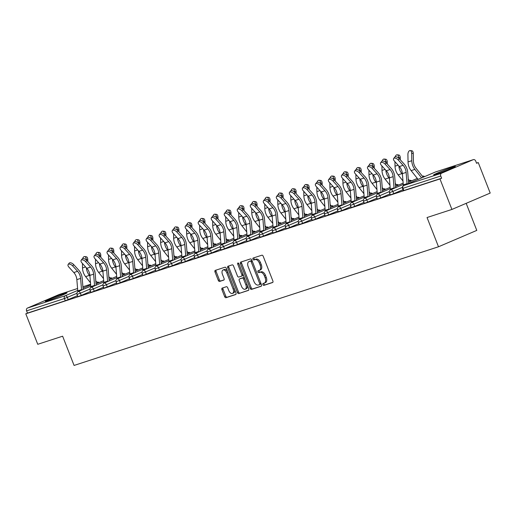 <?xml version="1.0" encoding="UTF-8"?>
<svg xmlns="http://www.w3.org/2000/svg" width="516" height="516" viewBox="0 0 516 516"><rect width="100%" height="100%" fill="white"/><g stroke="black" fill="none" stroke-linecap="round" stroke-linejoin="round"><path stroke-width="0.77" d="M262.921 284.6A1.026 0.6 -113.2 0 0 263.87 285.374L272.577 282.536A1.471 0.858 -113.2 0 0 272.616 282.523A1.471 0.858 -113.2 0 0 272.861 280.904L263.218 256.304A1.471 0.858 -113.2 0 0 261.864 255.207L253.162 258.039A1.026 0.6 -113.2 0 0 253.13 258.052A1.026 0.6 -113.2 0 0 252.963 259.18A1.026 0.6 -113.2 0 0 253.911 259.954L255.033 259.587A4.702 2.748 -113.2 0 1 259.374 263.102L260.174 265.153A4.702 2.748 -113.2 0 1 259.4 270.332A4.702 2.748 -113.2 0 1 259.264 270.384L258.142 270.752A1.026 0.6 -113.2 0 0 258.11 270.758A1.026 0.6 -113.2 0 0 257.942 271.893A1.026 0.6 -113.2 0 0 258.89 272.661L260.019 272.293A4.702 2.748 -113.2 0 1 264.353 275.815L265.153 277.866A4.702 2.748 -113.2 0 1 264.385 283.039A4.702 2.748 -113.2 0 1 264.25 283.091L263.121 283.458A1.026 0.6 -113.2 0 0 263.089 283.471A1.026 0.6 -113.2 0 0 262.921 284.6M264.018 283.168A1.026 0.6 -113.2 0 0 264.037 284.123A1.026 0.6 -113.2 0 0 264.985 284.897L272.848 282.336M254.059 257.748A1.026 0.6 -113.2 0 0 254.078 258.703A1.026 0.6 -113.2 0 0 255.027 259.477L256.155 259.109L255.033 259.587M259.038 270.455A1.026 0.6 -113.2 0 0 259.058 271.416A1.026 0.6 -113.2 0 0 260.006 272.184L261.135 271.816L260.019 272.293M47.485 300.815A11.675 0.497 -21.4 0 0 59.701 296.223A11.675 0.497 -21.4 0 0 67.054 292.83A11.675 0.497 -21.4 0 0 64.893 293.365A11.675 0.497 -21.4 0 0 52.671 297.964A11.675 0.497 -21.4 0 0 45.318 301.35A11.675 0.497 -21.4 0 0 47.485 300.815M435.775 174.376A11.675 0.497 -21.4 0 0 447.998 169.783A11.675 0.497 -21.4 0 0 455.351 166.397A11.675 0.497 -21.4 0 0 453.183 166.932A11.675 0.497 -21.4 0 0 440.967 171.525A11.675 0.497 -21.4 0 0 433.608 174.918A11.675 0.497 -21.4 0 0 435.775 174.376M222.222 288.07A1.471 0.858 -113.2 0 0 222.183 288.083A1.471 0.858 -113.2 0 0 221.938 289.702L224.647 296.603A1.471 0.858 -113.2 0 0 226.002 297.7L235.664 294.552A1.471 0.858 -113.2 0 0 235.709 294.539A1.471 0.858 -113.2 0 0 235.947 292.92L226.311 268.32A1.471 0.858 -113.2 0 0 224.957 267.224L215.288 270.371A1.471 0.858 -113.2 0 0 215.243 270.384A1.471 0.858 -113.2 0 0 215.004 272.003L218.268 280.343A1.471 0.858 -113.2 0 0 219.629 281.439L223.763 280.091A1.471 0.858 -113.2 0 0 223.809 280.078A1.471 0.858 -113.2 0 0 224.047 278.459L222.428 274.325A3.928 2.296 -113.2 0 1 223.073 269.997A3.928 2.296 -113.2 0 1 226.808 272.9L233.155 289.095A3.928 2.296 -113.2 0 1 232.51 293.417A3.928 2.296 -113.2 0 1 228.775 290.521L227.717 287.818A1.471 0.858 -113.2 0 0 226.363 286.722L222.222 288.07M473.211 159.689L435.401 172.002L403.815 185.508L441.625 173.195L473.211 159.689A2.245 1.819 72 0 1 473.333 159.644A2.245 1.819 72 0 1 475.707 161.063L476.578 163.288L478.248 162.572L490.2 193.061L451.919 209.438L427.042 217.533L438.503 246.771L74.078 365.438L62.623 336.2L37.752 344.295L25.8 313.805L439.967 178.942L441.644 178.226L440.767 176.001L402.957 188.314L403.828 190.539L441.644 178.226M451.919 209.438L439.967 178.942M250.125 288.309A1.471 0.858 -113.2 0 0 251.479 289.405L261.148 286.257A1.471 0.858 -113.2 0 0 261.186 286.245A1.471 0.858 -113.2 0 0 261.431 284.626L251.789 260.025A1.471 0.858 -113.2 0 0 250.434 258.929L240.766 262.076A1.471 0.858 -113.2 0 0 240.727 262.089A1.471 0.858 -113.2 0 0 240.482 263.708L250.125 288.309L251.24 287.831A1.471 0.858 -113.2 0 0 252.595 288.928L261.418 286.058M248.409 290.405L238.74 293.552A1.471 0.858 -113.2 0 1 237.386 292.456L227.743 267.856A1.471 0.858 -113.2 0 1 227.988 266.237A1.471 0.858 -113.2 0 1 228.027 266.224L232.168 264.876A1.471 0.858 -113.2 0 1 233.522 265.972L237.431 275.95A1.471 0.858 -113.2 0 0 238.785 277.053L241.527 276.157A1.471 0.858 -113.2 0 0 241.572 276.144A1.471 0.858 -113.2 0 0 241.81 274.525L237.741 264.14A1.026 0.6 -113.2 0 1 237.915 263.005A1.026 0.6 -113.2 0 1 238.889 263.766L248.693 288.773A1.471 0.858 -113.2 0 1 248.448 290.392A1.471 0.858 -113.2 0 1 248.409 290.405L248.493 290.373M438.503 246.771L476.784 230.4L466.18 203.336M441.625 173.195A2.245 1.819 72 0 0 440.767 176.001M25.8 313.805L27.477 313.089L26.6 310.864A2.245 1.819 -108 0 1 27.458 308.058L59.043 294.552A2.245 1.819 -108 0 1 59.166 294.501A2.245 1.819 -108 0 1 59.295 294.468M476.52 163.133L478.248 162.572M403.08 189.791L402.287 190.133L403.112 189.862M81.231 295.416L77.89 296.642L77.019 294.417L80.361 293.185L81.231 295.416L90.532 291.437M77.51 295.674L65.287 300.776L64.41 298.551L26.6 310.864M27.477 313.089L65.287 300.776M403.828 190.539L403.415 190.643L402.545 188.417L402.957 188.314A2.245 1.819 72 0 1 403.815 185.508A2.245 1.316 -113.2 0 0 403.751 185.534A2.245 1.316 -113.2 0 0 403.564 185.644M90.577 291.553L89.784 291.888L90.603 291.624M107.276 286.935L103.929 288.16L103.058 285.935L106.399 284.709L107.276 286.935L116.577 282.955M116.622 283.071L115.823 283.413L116.648 283.142M133.315 278.453L129.974 279.685L129.103 277.453L132.444 276.228L133.315 278.453L142.616 274.48M142.661 274.589L141.868 274.931L142.687 274.66M159.36 269.978L156.019 271.203L155.142 268.978L158.483 267.746L159.36 269.978L168.661 265.998M168.706 266.114L167.906 266.45L168.732 266.185M185.399 261.496L182.058 262.721L181.187 260.496L184.528 259.271L185.399 261.496L194.7 257.516M194.745 257.632L193.952 257.974L194.771 257.703M211.444 253.014L208.103 254.246L207.226 252.014L210.567 250.789L211.444 253.014L220.745 249.041M220.79 249.151L219.99 249.492L220.816 249.222M237.483 244.539L234.141 245.764L233.271 243.533L236.612 242.307L237.483 244.539L246.783 240.559M246.829 240.669L246.035 241.011L246.854 240.746M263.528 236.057L260.187 237.283L259.309 235.057L262.65 233.832L263.528 236.057L272.829 232.077M272.874 232.194L272.074 232.535L272.9 232.265M289.566 227.575L286.225 228.801L285.354 226.576L288.696 225.35L289.566 227.575L298.867 223.602M298.912 223.712L298.119 224.054L298.938 223.783M315.611 219.1L312.27 220.326L311.393 218.094L314.734 216.868L315.611 219.1L324.912 215.12M324.957 215.23L324.158 215.572L324.983 215.307M341.65 210.618L338.309 211.844L337.438 209.619L340.779 208.387L341.65 210.618L350.951 206.639M350.996 206.755L350.203 207.09L351.028 206.826M367.695 202.137L364.354 203.362L363.477 201.137L366.818 199.911L367.695 202.137L376.996 198.157M377.041 198.273L376.241 198.615L377.067 198.344M393.734 193.655L390.393 194.887L389.522 192.655L392.863 191.43L393.734 193.655L403.035 189.682M390.057 194.035L389.264 194.371L390.09 194.106M380.718 197.899L377.37 199.124L376.499 196.899L379.841 195.667L380.718 197.899L390.019 193.919M364.019 202.511L363.219 202.852L364.044 202.582M354.673 206.374L351.332 207.606L350.461 205.374L353.802 204.149L354.673 206.374L363.974 202.401M337.974 210.992L337.18 211.334L338.006 211.063M328.634 214.856L325.286 216.081L324.416 213.856L327.757 212.631L328.634 214.856L337.935 210.876M311.935 219.474L311.135 219.816L311.961 219.545M302.589 223.338L299.248 224.563L298.377 222.338L301.718 221.112L302.589 223.338L311.89 219.358M285.89 227.949L285.096 228.291L285.922 228.027M276.55 231.819L273.203 233.045L272.332 230.813L275.673 229.588L276.55 231.819L285.845 227.84M259.851 236.431L259.051 236.773L259.877 236.502M250.505 240.295L247.164 241.52L246.287 239.295L249.634 238.07L250.505 240.295L259.806 236.322M233.806 244.913L233.013 245.255L233.838 244.984M224.46 248.776L221.119 250.002L220.248 247.777L223.589 246.551L224.46 248.776L233.761 244.797M207.767 253.395L206.968 253.73L207.793 253.466M198.421 257.258L195.08 258.484L194.203 256.259L197.551 255.027L198.421 257.258L207.722 253.279M181.722 261.87L180.929 262.212L181.755 261.941M172.376 265.734L169.035 266.966L168.164 264.734L171.505 263.508L172.376 265.734L181.677 261.76M155.684 270.352L154.884 270.694L155.709 270.423M146.338 274.215L142.996 275.441L142.119 273.216L145.467 271.99L146.338 274.215L155.639 270.236M129.639 278.834L128.845 279.169L129.671 278.904M120.293 282.697L116.951 283.923L116.081 281.697L119.422 280.465L120.293 282.697L129.593 278.717M103.6 287.309L102.8 287.651L103.626 287.38M94.254 291.172L90.913 292.404L90.036 290.173L93.383 288.947L94.254 291.172L103.555 287.199M77.555 295.791L76.761 296.132L77.587 295.861M264.514 282.981L265.366 282.613A4.702 2.748 -113.2 0 0 265.501 282.562A4.702 2.748 -113.2 0 0 266.269 277.389L265.153 277.866M261.135 271.816A4.702 2.748 -113.2 0 1 265.469 275.338L266.269 277.389M259.529 270.268L260.38 269.907A4.702 2.748 -113.2 0 0 260.515 269.855A4.702 2.748 -113.2 0 0 261.29 264.676L260.174 265.153M256.155 259.109A4.702 2.748 -113.2 0 1 260.49 262.625L261.29 264.676M241.617 261.799A1.471 0.858 -113.2 0 0 241.598 263.231L251.24 287.831M259.496 284.639A1.026 0.6 -113.2 0 0 259.522 284.626A1.026 0.6 -113.2 0 0 259.696 283.497L251.234 261.902A1.026 0.6 -113.2 0 0 250.286 261.135L249.099 261.522A4.702 2.748 -113.2 0 0 248.964 261.573A4.702 2.748 -113.2 0 0 248.19 266.746L253.975 281.504A4.702 2.748 -113.2 0 0 258.31 285.025L259.496 284.639M259.554 284.613L260.612 284.161A1.026 0.6 -113.2 0 0 260.644 284.148A1.026 0.6 -113.2 0 0 260.864 283.187M252.272 261.264A1.026 0.6 -113.2 0 0 251.402 260.657L250.286 261.135M249.95 261.154A4.702 2.748 -113.2 0 1 250.079 261.096A4.702 2.748 -113.2 0 1 250.215 261.044L251.402 260.657M248.673 290.205L238.74 293.552M228.872 265.946A1.471 0.858 -113.2 0 0 228.859 267.378L238.502 291.979A1.471 0.858 -113.2 0 0 239.856 293.075M241.611 276.125L242.643 275.679A1.471 0.858 -113.2 0 0 242.688 275.667A1.471 0.858 -113.2 0 0 242.997 274.248M241.488 286.303A3.928 2.296 -113.2 0 0 245.223 289.205A3.928 2.296 -113.2 0 0 245.868 284.877L243.636 279.169A1.471 0.858 -113.2 0 0 242.281 278.072L239.534 278.963A1.471 0.858 -113.2 0 0 239.495 278.982A1.471 0.858 -113.2 0 0 239.25 280.601L241.488 286.303M245.223 289.205L246.338 288.728A3.928 2.296 -113.2 0 0 247.106 284.729M244.661 278.498A1.471 0.858 -113.2 0 0 243.397 277.595L242.281 278.072M240.566 278.524A1.471 0.858 -113.2 0 1 240.611 278.505A1.471 0.858 -113.2 0 1 240.65 278.485L243.397 277.595M232.51 293.417L233.625 292.94A3.928 2.296 -113.2 0 0 234.393 288.947M227.788 272.1A3.928 2.296 -113.2 0 0 224.189 269.52L223.073 269.997M216.133 270.094A1.471 0.858 -113.2 0 0 216.12 271.526L219.39 279.865A1.471 0.858 -113.2 0 0 220.745 280.962L224.034 279.891M223.073 287.793A1.471 0.858 -113.2 0 0 223.054 289.224L225.763 296.126A1.471 0.858 -113.2 0 0 227.117 297.222L235.935 294.352M421.624 177.891L414.896 169.403A11.971 9.701 -108 0 1 412.806 165.746A11.971 9.701 -108 0 1 411.794 160.708L411.671 153.297A3.367 1.845 -83 0 0 410.201 150.562L411.82 150.762A3.367 1.845 97 0 1 413.284 153.491L413.413 160.902A10.03 8.121 72 0 0 414.258 165.126A10.03 8.121 72 0 0 416.006 168.19L422.894 176.878A11.971 9.701 -108 0 1 423.165 177.233M418.095 179.4A10.03 8.121 72 0 0 418.025 179.316L411.136 170.622A11.971 9.701 -108 0 1 409.046 166.971A11.971 9.701 -108 0 1 408.04 161.927L407.911 154.516A3.367 1.845 -83 0 1 410.201 150.562M393.663 158.502L394.675 157.174A3.367 1.729 37.5 0 1 399.229 158.618L398.21 159.941A3.367 1.729 -142.5 0 0 393.663 158.502A3.367 1.729 -142.5 0 0 394.456 161.166L399.339 166.539A10.03 8.121 -108 0 1 401.571 170.17A10.03 8.121 -108 0 1 402.377 173.634L403.299 184.87A11.971 9.701 72 0 0 403.396 185.721M398.21 159.941L403.093 165.32A10.03 8.121 -108 0 1 405.324 168.945A10.03 8.121 -108 0 1 406.131 172.409L407.053 183.651A11.971 9.701 72 0 0 407.098 184.102M408.64 183.438L407.743 172.46A11.971 9.701 72 0 0 406.776 168.326A11.971 9.701 72 0 0 404.112 163.991L399.229 158.618M401.306 169.545A10.03 8.121 72 0 0 401.5 169.99M402.983 181L398.12 174.866A11.971 9.701 -108 0 1 396.03 171.209A11.971 9.701 -108 0 1 395.017 166.165L394.94 161.702M402.435 174.35L401.874 173.64A11.971 9.701 -108 0 1 399.784 169.99A11.971 9.701 -108 0 1 398.829 165.984M398.655 158.064L398.649 157.535A3.367 1.845 -83 0 0 397.185 154.806A3.367 1.845 -83 0 0 395.172 156.838M397.185 154.806L398.797 155A3.367 1.845 97 0 1 400.261 157.735L400.3 159.799M408.285 179.117L409.872 181.116A11.971 9.701 -108 0 1 410.143 181.471M388.284 173.789A10.03 8.121 72 0 0 388.477 174.227M389.961 185.244L385.097 179.104A11.971 9.701 -108 0 1 383.007 175.453A11.971 9.701 -108 0 1 382.001 170.409L381.924 165.946M389.412 178.588L388.851 177.885A11.971 9.701 -108 0 1 386.761 174.227A11.971 9.701 -108 0 1 385.813 170.222M385.639 162.308L385.626 161.772A3.367 1.845 -83 0 0 384.162 159.044A3.367 1.845 -83 0 0 382.15 161.082M384.162 159.044L385.775 159.244A3.367 1.845 97 0 1 387.245 161.972L387.277 164.036M395.262 183.354L396.849 185.354A11.971 9.701 -108 0 1 397.12 185.708M375.267 178.026A10.03 8.121 72 0 0 375.455 178.471M376.938 189.482L372.075 183.348A11.971 9.701 -108 0 1 369.985 179.691A11.971 9.701 -108 0 1 368.979 174.647L368.901 170.183M376.396 182.832L375.835 182.122A11.971 9.701 -108 0 1 373.739 178.465A11.971 9.701 -108 0 1 372.791 174.466M372.617 166.545L372.604 166.017A3.367 1.845 -83 0 0 371.139 163.282A3.367 1.845 -83 0 0 369.133 165.32M371.139 163.282L372.752 163.482A3.367 1.845 97 0 1 374.223 166.216L374.255 168.274M382.246 187.598L383.833 189.598A11.971 9.701 -108 0 1 384.104 189.953M362.245 182.264A10.03 8.121 72 0 0 362.438 182.709M363.922 193.719L359.052 187.585A11.971 9.701 -108 0 1 356.962 183.928A11.971 9.701 -108 0 1 355.956 178.891L355.879 174.421M363.374 187.069L362.812 186.36A11.971 9.701 -108 0 1 360.723 182.709A11.971 9.701 -108 0 1 359.768 178.704M359.594 170.783L359.588 170.254A3.367 1.845 -83 0 0 358.117 167.526A3.367 1.845 -83 0 0 356.111 169.558M358.117 167.526L359.736 167.726A3.367 1.845 97 0 1 361.2 170.454L361.239 172.518M369.224 191.836L370.81 193.835A11.971 9.701 -108 0 1 371.081 194.19M349.222 186.508A10.03 8.121 72 0 0 349.416 186.947M350.899 197.963L346.036 191.823A11.971 9.701 -108 0 1 343.946 188.172A11.971 9.701 -108 0 1 342.934 183.128L342.856 178.665M350.351 191.307L349.79 190.604A11.971 9.701 -108 0 1 347.7 186.947A11.971 9.701 -108 0 1 346.746 182.941M346.571 175.027L346.565 174.492A3.367 1.845 -83 0 0 345.101 171.764A3.367 1.845 -83 0 0 343.088 173.802M345.101 171.764L346.713 171.963A3.367 1.845 97 0 1 348.177 174.692L348.216 176.756M356.201 196.074L357.788 198.073A11.971 9.701 -108 0 1 358.059 198.428M380.64 162.74L381.659 161.418A3.367 1.729 37.5 0 1 386.207 162.856L385.188 164.178A3.367 1.729 -142.5 0 0 380.64 162.74A3.367 1.729 -142.5 0 0 381.434 165.404L386.316 170.783A10.03 8.121 -108 0 1 388.548 174.408A10.03 8.121 -108 0 1 389.354 177.872L390.277 189.114A11.971 9.701 72 0 0 390.373 189.965M385.188 164.178L390.07 169.558A10.03 8.121 -108 0 1 392.308 173.189A10.03 8.121 -108 0 1 393.115 176.653L394.037 187.889A11.971 9.701 72 0 0 394.082 188.34M395.624 187.682L394.721 176.704A11.971 9.701 72 0 0 393.76 172.563A11.971 9.701 72 0 0 391.089 168.235L386.207 162.856M367.618 166.984L368.637 165.655A3.367 1.729 37.5 0 1 373.184 167.094L372.165 168.422A3.367 1.729 -142.5 0 0 367.618 166.984A3.367 1.729 -142.5 0 0 368.411 169.641L373.294 175.021A10.03 8.121 -108 0 1 375.525 178.652A10.03 8.121 -108 0 1 376.332 182.116L377.26 193.352A11.971 9.701 72 0 0 377.351 194.203M372.165 168.422L377.054 173.795A10.03 8.121 -108 0 1 379.286 177.427A10.03 8.121 -108 0 1 380.092 180.89L381.014 192.133A11.971 9.701 72 0 0 381.06 192.578M382.601 191.92L381.698 180.942A11.971 9.701 72 0 0 380.737 176.807A11.971 9.701 72 0 0 378.067 172.473L373.184 167.094M354.595 171.222L355.614 169.893A3.367 1.729 37.5 0 1 360.162 171.338L359.149 172.66A3.367 1.729 -142.5 0 0 354.595 171.222A3.367 1.729 -142.5 0 0 355.389 173.886L360.271 179.258A10.03 8.121 -108 0 1 362.509 182.89A10.03 8.121 -108 0 1 363.316 186.353L364.238 197.596A11.971 9.701 72 0 0 364.335 198.441M359.149 172.66L364.032 178.039A10.03 8.121 -108 0 1 366.263 181.664A10.03 8.121 -108 0 1 367.07 185.128L367.992 196.37A11.971 9.701 72 0 0 368.037 196.822M369.579 196.164L368.676 185.18A11.971 9.701 72 0 0 367.715 181.045A11.971 9.701 72 0 0 365.051 176.711L360.162 171.338M341.579 175.459L342.592 174.137A3.367 1.729 37.5 0 1 347.145 175.575L346.126 176.898A3.367 1.729 -142.5 0 0 341.579 175.459A3.367 1.729 -142.5 0 0 342.372 178.123L347.255 183.502A10.03 8.121 -108 0 1 349.487 187.127A10.03 8.121 -108 0 1 350.293 190.591L351.215 201.833A11.971 9.701 72 0 0 351.312 202.685M346.126 176.898L351.009 182.277A10.03 8.121 -108 0 1 353.241 185.908A10.03 8.121 -108 0 1 354.047 189.372L354.969 200.608A11.971 9.701 72 0 0 355.014 201.059M356.556 200.401L355.653 189.424A11.971 9.701 72 0 0 354.692 185.283A11.971 9.701 72 0 0 352.028 180.955L347.145 175.575M328.557 179.703L329.576 178.375A3.367 1.729 37.5 0 1 334.123 179.813L333.104 181.142A3.367 1.729 -142.5 0 0 328.557 179.703A3.367 1.729 -142.5 0 0 329.35 182.361L334.233 187.74A10.03 8.121 -108 0 1 336.464 191.371A10.03 8.121 -108 0 1 337.27 194.835L338.193 206.071A11.971 9.701 72 0 0 338.29 206.922M333.104 181.142L337.986 186.515A10.03 8.121 -108 0 1 340.225 190.146A10.03 8.121 -108 0 1 341.031 193.61L341.953 204.852A11.971 9.701 72 0 0 341.992 205.297M343.54 204.639L342.637 193.661A11.971 9.701 72 0 0 341.669 189.527A11.971 9.701 72 0 0 339.006 185.192L334.123 179.813M336.2 190.746A10.03 8.121 72 0 0 336.393 191.191M337.877 202.201L333.013 196.067A11.971 9.701 -108 0 1 330.924 192.41A11.971 9.701 -108 0 1 329.918 187.366L329.84 182.903M337.329 195.551L336.767 194.842A11.971 9.701 -108 0 1 334.678 191.184A11.971 9.701 -108 0 1 333.729 187.185M333.555 179.265L333.542 178.736A3.367 1.845 -83 0 0 332.078 176.001A3.367 1.845 -83 0 0 330.066 178.039M332.078 176.001L333.691 176.201A3.367 1.845 97 0 1 335.161 178.936L335.194 180.993M343.179 200.318L344.765 202.317A11.971 9.701 -108 0 1 345.036 202.672M315.534 183.941L316.553 182.619A3.367 1.729 37.5 0 1 321.1 184.057L320.081 185.379A3.367 1.729 -142.5 0 0 315.534 183.941A3.367 1.729 -142.5 0 0 316.327 186.605L321.21 191.978A10.03 8.121 -108 0 1 323.442 195.609A10.03 8.121 -108 0 1 324.248 199.073L325.177 210.315A11.971 9.701 72 0 0 325.267 211.167M320.081 185.379L324.97 190.759A10.03 8.121 -108 0 1 327.202 194.384A10.03 8.121 -108 0 1 328.008 197.847L328.931 209.09A11.971 9.701 72 0 0 328.976 209.541M330.517 208.883L329.614 197.899A11.971 9.701 72 0 0 328.653 193.764A11.971 9.701 72 0 0 325.983 189.43L321.1 184.057M323.177 194.984A10.03 8.121 72 0 0 323.371 195.429M324.854 206.439L319.991 200.305A11.971 9.701 -108 0 1 317.901 196.648A11.971 9.701 -108 0 1 316.895 191.61L316.818 187.14M324.312 199.789L323.745 199.079A11.971 9.701 -108 0 1 321.655 195.429A11.971 9.701 -108 0 1 320.707 191.423M320.533 183.502L320.52 182.974A3.367 1.845 -83 0 0 319.056 180.245A3.367 1.845 -83 0 0 317.043 182.277M319.056 180.245L320.668 180.445A3.367 1.845 97 0 1 322.139 183.174L322.171 185.238M330.163 204.555L331.749 206.555A11.971 9.701 -108 0 1 332.02 206.91M302.511 188.179L303.531 186.857A3.367 1.729 37.5 0 1 308.078 188.295L307.065 189.624A3.367 1.729 -142.5 0 0 302.511 188.179A3.367 1.729 -142.5 0 0 303.305 190.843L308.187 196.222A10.03 8.121 -108 0 1 310.426 199.847A10.03 8.121 -108 0 1 311.232 203.31L312.154 214.553A11.971 9.701 72 0 0 312.251 215.404M307.065 189.624L311.948 194.996A10.03 8.121 -108 0 1 314.18 198.628A10.03 8.121 -108 0 1 314.986 202.091L315.908 213.327A11.971 9.701 72 0 0 315.953 213.779M317.495 213.121L316.592 202.143A11.971 9.701 72 0 0 315.631 198.002A11.971 9.701 72 0 0 312.967 193.674L308.078 188.295M310.161 199.228A10.03 8.121 72 0 0 310.355 199.673M311.832 210.683L306.968 204.542A11.971 9.701 -108 0 1 304.879 200.892A11.971 9.701 -108 0 1 303.872 195.848L303.795 191.384M311.29 204.033L310.729 203.323A11.971 9.701 -108 0 1 308.639 199.666A11.971 9.701 -108 0 1 307.684 195.661M307.51 187.747L307.504 187.211A3.367 1.845 -83 0 0 306.033 184.483A3.367 1.845 -83 0 0 304.027 186.521M306.033 184.483L307.652 184.683A3.367 1.845 97 0 1 309.116 187.411L309.149 189.475M317.14 208.793L318.727 210.792A11.971 9.701 -108 0 1 318.998 211.147M289.495 192.423L290.508 191.094A3.367 1.729 37.5 0 1 295.062 192.532L294.043 193.861A3.367 1.729 -142.5 0 0 289.495 192.423A3.367 1.729 -142.5 0 0 290.289 195.08L295.171 200.46A10.03 8.121 -108 0 1 297.403 204.091A10.03 8.121 -108 0 1 298.209 207.555L299.132 218.79A11.971 9.701 72 0 0 299.228 219.642M294.043 193.861L298.925 199.234A10.03 8.121 -108 0 1 301.157 202.865A10.03 8.121 -108 0 1 301.963 206.329L302.886 217.571A11.971 9.701 72 0 0 302.931 218.023M304.472 217.359L303.569 206.381A11.971 9.701 72 0 0 302.608 202.246A11.971 9.701 72 0 0 299.944 197.912L295.062 192.532M297.139 203.465A10.03 8.121 72 0 0 297.332 203.91M298.816 214.92L293.952 208.786A11.971 9.701 -108 0 1 291.863 205.129A11.971 9.701 -108 0 1 290.85 200.085L290.772 195.622M298.267 208.27L297.706 207.561A11.971 9.701 -108 0 1 295.616 203.904A11.971 9.701 -108 0 1 294.662 199.905M294.488 191.984L294.481 191.455A3.367 1.845 -83 0 0 293.017 188.721A3.367 1.845 -83 0 0 291.005 190.759M293.017 188.721L294.63 188.921A3.367 1.845 97 0 1 296.094 191.655L296.132 193.713M304.118 213.037L305.704 215.037A11.971 9.701 -108 0 1 305.975 215.391M276.473 196.66L277.492 195.338A3.367 1.729 37.5 0 1 282.039 196.777L281.02 198.099A3.367 1.729 -142.5 0 0 276.473 196.66A3.367 1.729 -142.5 0 0 277.266 199.324L282.149 204.697A10.03 8.121 -108 0 1 284.38 208.329A10.03 8.121 -108 0 1 285.187 211.792L286.109 223.035A11.971 9.701 72 0 0 286.206 223.886M281.02 198.099L285.903 203.478A10.03 8.121 -108 0 1 288.134 207.103A10.03 8.121 -108 0 1 288.941 210.567L289.869 221.809A11.971 9.701 72 0 0 289.908 222.261M291.45 221.603L290.553 210.618A11.971 9.701 72 0 0 289.586 206.484A11.971 9.701 72 0 0 286.922 202.149L282.039 196.777M284.116 207.703A10.03 8.121 72 0 0 284.31 208.148M285.793 219.158L280.93 213.024A11.971 9.701 -108 0 1 278.84 209.367A11.971 9.701 -108 0 1 277.834 204.33L277.756 199.86M285.245 212.508L284.684 211.799A11.971 9.701 -108 0 1 282.594 208.148A11.971 9.701 -108 0 1 281.646 204.143M281.472 196.222L281.459 195.693A3.367 1.845 -83 0 0 279.995 192.965A3.367 1.845 -83 0 0 277.982 194.996M279.995 192.965L281.607 193.165A3.367 1.845 97 0 1 283.071 195.893L283.11 197.957M291.095 217.275L292.682 219.274A11.971 9.701 -108 0 1 292.953 219.629M263.45 200.898L264.469 199.576A3.367 1.729 37.5 0 1 269.017 201.014L267.998 202.343A3.367 1.729 -142.5 0 0 263.45 200.898A3.367 1.729 -142.5 0 0 264.244 203.562L269.126 208.941A10.03 8.121 -108 0 1 271.358 212.566A10.03 8.121 -108 0 1 272.164 216.03L273.087 227.272A11.971 9.701 72 0 0 273.183 228.124M267.998 202.343L272.88 207.716A10.03 8.121 -108 0 1 275.118 211.347A10.03 8.121 -108 0 1 275.925 214.811L276.847 226.047A11.971 9.701 72 0 0 276.892 226.498M278.434 225.84L277.531 214.862A11.971 9.701 72 0 0 276.57 210.721A11.971 9.701 72 0 0 273.899 206.394L269.017 201.014M271.094 211.947A10.03 8.121 72 0 0 271.287 212.392M272.77 223.402L267.907 217.262A11.971 9.701 -108 0 1 265.817 213.611A11.971 9.701 -108 0 1 264.811 208.567L264.734 204.104M272.229 216.752L271.661 216.043A11.971 9.701 -108 0 1 269.571 212.386A11.971 9.701 -108 0 1 268.623 208.387M268.449 200.466L268.436 199.937A3.367 1.845 -83 0 0 266.972 197.202A3.367 1.845 -83 0 0 264.96 199.24M266.972 197.202L268.584 197.402A3.367 1.845 97 0 1 270.055 200.131L270.087 202.195M278.079 221.512L279.659 223.518A11.971 9.701 -108 0 1 279.93 223.867M250.428 205.142L251.447 203.814A3.367 1.729 37.5 0 1 255.994 205.258L254.981 206.581A3.367 1.729 -142.5 0 0 250.428 205.142A3.367 1.729 -142.5 0 0 251.221 207.806L256.104 213.179A10.03 8.121 -108 0 1 258.342 216.81A10.03 8.121 -108 0 1 259.148 220.274L260.07 231.51A11.971 9.701 72 0 0 260.167 232.361M254.981 206.581L259.864 211.953A10.03 8.121 -108 0 1 262.096 215.585A10.03 8.121 -108 0 1 262.902 219.048L263.824 230.291A11.971 9.701 72 0 0 263.87 230.742M265.411 230.078L264.508 219.1A11.971 9.701 72 0 0 263.547 214.966A11.971 9.701 72 0 0 260.877 210.631L255.994 205.258M258.077 216.185A10.03 8.121 72 0 0 258.271 216.63M259.748 227.64L254.885 221.506A11.971 9.701 -108 0 1 252.795 217.849A11.971 9.701 -108 0 1 251.789 212.805L251.711 208.341M259.206 220.99L258.645 220.28A11.971 9.701 -108 0 1 256.555 216.63A11.971 9.701 -108 0 1 255.601 212.624M255.426 204.704L255.42 204.175A3.367 1.845 -83 0 0 253.949 201.44A3.367 1.845 -83 0 0 251.943 203.478M253.949 201.44L255.568 201.64A3.367 1.845 97 0 1 257.033 204.375L257.065 206.432M265.056 225.756L266.643 227.756A11.971 9.701 -108 0 1 266.914 228.111M237.412 209.38L238.424 208.058A3.367 1.729 37.5 0 1 242.978 209.496L241.959 210.818A3.367 1.729 -142.5 0 0 237.412 209.38A3.367 1.729 -142.5 0 0 238.205 212.044L243.088 217.417A10.03 8.121 -108 0 1 245.319 221.048A10.03 8.121 -108 0 1 246.126 224.512L247.048 235.754A11.971 9.701 72 0 0 247.145 236.605M241.959 210.818L246.841 216.198A10.03 8.121 -108 0 1 249.073 219.822A10.03 8.121 -108 0 1 249.879 223.286L250.802 234.528A11.971 9.701 72 0 0 250.847 234.98M252.389 234.322L251.486 223.338A11.971 9.701 72 0 0 250.524 219.203A11.971 9.701 72 0 0 247.861 214.869L242.978 209.496M245.055 220.422A10.03 8.121 72 0 0 245.248 220.867M246.732 231.877L241.869 225.744A11.971 9.701 -108 0 1 239.779 222.086A11.971 9.701 -108 0 1 238.766 217.049L238.689 212.579M246.184 225.228L245.622 224.518A11.971 9.701 -108 0 1 243.533 220.867A11.971 9.701 -108 0 1 242.578 216.862M242.404 208.948L242.397 208.412A3.367 1.845 -83 0 0 240.933 205.684A3.367 1.845 -83 0 0 238.921 207.722M240.933 205.684L242.546 205.884A3.367 1.845 97 0 1 244.01 208.612L244.049 210.676M252.034 229.994L253.62 231.994A11.971 9.701 -108 0 1 253.891 232.348M224.389 213.618L225.408 212.295A3.367 1.729 37.5 0 1 229.955 213.734L228.936 215.062A3.367 1.729 -142.5 0 0 224.389 213.618A3.367 1.729 -142.5 0 0 225.182 216.281L230.065 221.661A10.03 8.121 -108 0 1 232.297 225.286A10.03 8.121 -108 0 1 233.103 228.749L234.025 239.992A11.971 9.701 72 0 0 234.122 240.843M228.936 215.062L233.819 220.435A10.03 8.121 -108 0 1 236.051 224.067A10.03 8.121 -108 0 1 236.857 227.53L237.786 238.766A11.971 9.701 72 0 0 237.824 239.218M239.366 238.56L238.469 227.582A11.971 9.701 72 0 0 237.502 223.447A11.971 9.701 72 0 0 234.838 219.113L229.955 213.734M232.032 224.666A10.03 8.121 72 0 0 232.226 225.111M233.709 236.122L228.846 229.981A11.971 9.701 -108 0 1 226.756 226.331A11.971 9.701 -108 0 1 225.75 221.287L225.673 216.823M233.161 229.472L232.6 228.762A11.971 9.701 -108 0 1 230.51 225.105A11.971 9.701 -108 0 1 229.562 221.106M229.388 213.185L229.375 212.656A3.367 1.845 -83 0 0 227.911 209.922A3.367 1.845 -83 0 0 225.898 211.96M227.911 209.922L229.523 210.122A3.367 1.845 97 0 1 230.987 212.85L231.026 214.914M239.011 234.232L240.598 236.238A11.971 9.701 -108 0 1 240.869 236.586M211.367 217.862L212.386 216.533A3.367 1.729 37.5 0 1 216.933 217.978L215.914 219.3A3.367 1.729 -142.5 0 0 211.367 217.862A3.367 1.729 -142.5 0 0 212.16 220.525L217.043 225.898A10.03 8.121 -108 0 1 219.274 229.53A10.03 8.121 -108 0 1 220.08 232.993L221.003 244.229A11.971 9.701 72 0 0 221.1 245.081M215.914 219.3L220.796 224.673A10.03 8.121 -108 0 1 223.035 228.304A10.03 8.121 -108 0 1 223.841 231.768L224.763 243.01A11.971 9.701 72 0 0 224.808 243.462M226.35 242.797L225.447 231.819A11.971 9.701 72 0 0 224.486 227.685A11.971 9.701 72 0 0 221.815 223.351L216.933 217.978M219.01 228.904A10.03 8.121 72 0 0 219.203 229.349M220.687 240.359L215.823 234.225A11.971 9.701 -108 0 1 213.734 230.568A11.971 9.701 -108 0 1 212.727 225.524L212.65 221.061M220.139 233.709L219.577 233A11.971 9.701 -108 0 1 217.488 229.349A11.971 9.701 -108 0 1 216.539 225.344M216.365 217.423L216.352 216.894A3.367 1.845 -83 0 0 214.888 214.166A3.367 1.845 -83 0 0 212.876 216.198M214.888 214.166L216.501 214.359A3.367 1.845 97 0 1 217.971 217.094L218.004 219.152M225.995 238.476L227.575 240.475A11.971 9.701 -108 0 1 227.846 240.83M198.344 222.099L199.363 220.777A3.367 1.729 37.5 0 1 203.91 222.215L202.898 223.538A3.367 1.729 -142.5 0 0 198.344 222.099A3.367 1.729 -142.5 0 0 199.137 224.763L204.02 230.136A10.03 8.121 -108 0 1 206.258 233.767A10.03 8.121 -108 0 1 207.064 237.231L207.987 248.473A11.971 9.701 72 0 0 208.083 249.325M202.898 223.538L207.78 228.917A10.03 8.121 -108 0 1 210.012 232.542A10.03 8.121 -108 0 1 210.818 236.012L211.741 247.248A11.971 9.701 72 0 0 211.786 247.699M213.327 247.041L212.424 236.064A11.971 9.701 72 0 0 211.463 231.923A11.971 9.701 72 0 0 208.793 227.588L203.91 222.215M205.994 233.142A10.03 8.121 72 0 0 206.181 233.587M207.664 244.597L202.801 238.463A11.971 9.701 -108 0 1 200.711 234.812A11.971 9.701 -108 0 1 199.705 229.768L199.627 225.299M207.122 237.947L206.561 237.237A11.971 9.701 -108 0 1 204.471 233.587A11.971 9.701 -108 0 1 203.517 229.581M203.343 221.667L203.336 221.132A3.367 1.845 -83 0 0 201.866 218.403A3.367 1.845 -83 0 0 199.86 220.442M201.866 218.403L203.485 218.603A3.367 1.845 97 0 1 204.949 221.332L204.981 223.396M212.973 242.714L214.559 244.713A11.971 9.701 -108 0 1 214.83 245.068M185.328 226.337L186.34 225.015A3.367 1.729 37.5 0 1 190.894 226.453L189.875 227.782A3.367 1.729 -142.5 0 0 185.328 226.337A3.367 1.729 -142.5 0 0 186.115 229.001L191.004 234.38A10.03 8.121 -108 0 1 193.236 238.005A10.03 8.121 -108 0 1 194.042 241.475L194.964 252.711A11.971 9.701 72 0 0 195.061 253.562M189.875 227.782L194.758 233.155A10.03 8.121 -108 0 1 196.989 236.786A10.03 8.121 -108 0 1 197.796 240.25L198.718 251.486A11.971 9.701 72 0 0 198.763 251.937M200.305 251.279L199.402 240.301A11.971 9.701 72 0 0 198.441 236.167A11.971 9.701 72 0 0 195.777 231.832L190.894 226.453M192.971 237.386A10.03 8.121 72 0 0 193.165 237.831M194.648 248.841L189.785 242.701A11.971 9.701 -108 0 1 187.689 239.05A11.971 9.701 -108 0 1 186.682 234.006L186.605 229.543M194.1 242.191L193.539 241.482A11.971 9.701 -108 0 1 191.449 237.824A11.971 9.701 -108 0 1 190.494 233.825M190.32 225.905L190.314 225.376A3.367 1.845 -83 0 0 188.843 222.641A3.367 1.845 -83 0 0 186.837 224.679M188.843 222.641L190.462 222.841A3.367 1.845 97 0 1 191.926 225.569L191.965 227.633M199.95 246.951L201.537 248.957A11.971 9.701 -108 0 1 201.808 249.305M172.305 230.581L173.324 229.252A3.367 1.729 37.5 0 1 177.872 230.697L176.853 232.019A3.367 1.729 -142.5 0 0 172.305 230.581A3.367 1.729 -142.5 0 0 173.099 233.245L177.981 238.618A10.03 8.121 -108 0 1 180.213 242.249A10.03 8.121 -108 0 1 181.019 245.713L181.942 256.949A11.971 9.701 72 0 0 182.038 257.8M176.853 232.019L181.735 237.392A10.03 8.121 -108 0 1 183.967 241.024A10.03 8.121 -108 0 1 184.773 244.487L185.702 255.73A11.971 9.701 72 0 0 185.741 256.181M187.282 255.517L186.386 244.539A11.971 9.701 72 0 0 185.418 240.404A11.971 9.701 72 0 0 182.754 236.07L177.872 230.697M179.949 241.623A10.03 8.121 72 0 0 180.142 242.069M181.626 253.079L176.762 246.945A11.971 9.701 -108 0 1 174.672 243.288A11.971 9.701 -108 0 1 173.66 238.244L173.589 233.78M181.077 246.429L180.516 245.719A11.971 9.701 -108 0 1 178.426 242.069A11.971 9.701 -108 0 1 177.478 238.063M177.298 230.142L177.291 229.614A3.367 1.845 -83 0 0 175.827 226.885A3.367 1.845 -83 0 0 173.815 228.917M175.827 226.885L177.44 227.079A3.367 1.845 97 0 1 178.904 229.814L178.942 231.871M186.927 251.195L188.514 253.195A11.971 9.701 -108 0 1 188.785 253.55M159.283 234.819L160.302 233.496A3.367 1.729 37.5 0 1 164.849 234.935L163.83 236.257A3.367 1.729 -142.5 0 0 159.283 234.819A3.367 1.729 -142.5 0 0 160.076 237.483L164.959 242.855A10.03 8.121 -108 0 1 167.19 246.487A10.03 8.121 -108 0 1 167.997 249.95L168.919 261.193A11.971 9.701 72 0 0 169.016 262.044M163.83 236.257L168.713 241.636A10.03 8.121 -108 0 1 170.951 245.261A10.03 8.121 -108 0 1 171.757 248.731L172.679 259.967A11.971 9.701 72 0 0 172.725 260.419M174.266 259.761L173.363 248.783A11.971 9.701 72 0 0 172.402 244.642A11.971 9.701 72 0 0 169.732 240.308L164.849 234.935M166.926 245.861A10.03 8.121 72 0 0 167.12 246.306M168.603 257.323L163.74 251.182A11.971 9.701 -108 0 1 161.65 247.532A11.971 9.701 -108 0 1 160.644 242.488L160.566 238.018M168.055 250.666L167.494 249.963A11.971 9.701 -108 0 1 165.404 246.306A11.971 9.701 -108 0 1 164.456 242.301M164.281 234.387L164.269 233.851A3.367 1.845 -83 0 0 162.804 231.123A3.367 1.845 -83 0 0 160.792 233.161M162.804 231.123L164.417 231.323A3.367 1.845 97 0 1 165.888 234.051L165.92 236.115M173.911 255.433L175.492 257.432A11.971 9.701 -108 0 1 175.763 257.787M146.26 239.056L147.279 237.734A3.367 1.729 37.5 0 1 151.827 239.172L150.814 240.501A3.367 1.729 -142.5 0 0 146.26 239.056A3.367 1.729 -142.5 0 0 147.054 241.72L151.936 247.1A10.03 8.121 -108 0 1 154.174 250.724A10.03 8.121 -108 0 1 154.981 254.195L155.903 265.43A11.971 9.701 72 0 0 156 266.282M150.814 240.501L155.697 245.874A10.03 8.121 -108 0 1 157.928 249.505A10.03 8.121 -108 0 1 158.734 252.969L159.657 264.211A11.971 9.701 72 0 0 159.702 264.656M161.244 263.999L160.341 253.021A11.971 9.701 72 0 0 159.38 248.886A11.971 9.701 72 0 0 156.709 244.552L151.827 239.172M153.91 250.105A10.03 8.121 72 0 0 154.097 250.55M155.58 261.56L150.717 255.42A11.971 9.701 -108 0 1 148.627 251.769A11.971 9.701 -108 0 1 147.621 246.725L147.544 242.262M155.039 254.91L154.477 254.201A11.971 9.701 -108 0 1 152.388 250.544A11.971 9.701 -108 0 1 151.433 246.545M151.259 238.624L151.252 238.095A3.367 1.845 -83 0 0 149.782 235.361A3.367 1.845 -83 0 0 147.776 237.399M149.782 235.361L151.401 235.56A3.367 1.845 97 0 1 152.865 238.289L152.897 240.353M160.889 259.677L162.476 261.676A11.971 9.701 -108 0 1 162.746 262.031M133.244 243.3L134.257 241.972A3.367 1.729 37.5 0 1 138.81 243.417L137.791 244.739A3.367 1.729 -142.5 0 0 133.244 243.3A3.367 1.729 -142.5 0 0 134.031 245.964L138.92 251.337A10.03 8.121 -108 0 1 141.152 254.969A10.03 8.121 -108 0 1 141.958 258.432L142.88 269.668A11.971 9.701 72 0 0 142.977 270.519M137.791 244.739L142.674 250.118A10.03 8.121 -108 0 1 144.906 253.743A10.03 8.121 -108 0 1 145.712 257.207L146.634 268.449A11.971 9.701 72 0 0 146.679 268.9M148.221 268.236L147.318 257.258A11.971 9.701 72 0 0 146.357 253.124A11.971 9.701 72 0 0 143.693 248.789L138.81 243.417M140.887 254.343A10.03 8.121 72 0 0 141.081 254.788M142.564 265.798L137.701 259.664A11.971 9.701 -108 0 1 135.605 256.007A11.971 9.701 -108 0 1 134.599 250.963L134.521 246.5M142.016 259.148L141.455 258.439A11.971 9.701 -108 0 1 139.365 254.788A11.971 9.701 -108 0 1 138.411 250.782M138.236 242.862L138.23 242.333A3.367 1.845 -83 0 0 136.759 239.605A3.367 1.845 -83 0 0 134.753 241.636M136.759 239.605L138.378 239.798A3.367 1.845 97 0 1 139.842 242.533L139.881 244.59M147.866 263.915L149.453 265.914A11.971 9.701 -108 0 1 149.724 266.269M120.222 247.538L121.241 246.216A3.367 1.729 37.5 0 1 125.788 247.654L124.769 248.976A3.367 1.729 -142.5 0 0 120.222 247.538A3.367 1.729 -142.5 0 0 121.015 250.202L125.898 255.581A10.03 8.121 -108 0 1 128.129 259.206A10.03 8.121 -108 0 1 128.936 262.67L129.858 273.912A11.971 9.701 72 0 0 129.955 274.764M124.769 248.976L129.651 254.356A10.03 8.121 -108 0 1 131.883 257.987A10.03 8.121 -108 0 1 132.689 261.451L133.612 272.687A11.971 9.701 72 0 0 133.657 273.138M135.198 272.48L134.302 261.502A11.971 9.701 72 0 0 133.334 257.361A11.971 9.701 72 0 0 130.671 253.027L125.788 247.654M127.865 258.587A10.03 8.121 72 0 0 128.058 259.026M129.542 270.042L124.679 263.902A11.971 9.701 -108 0 1 122.589 260.251A11.971 9.701 -108 0 1 121.576 255.207L121.505 250.744M128.994 263.386L128.432 262.683A11.971 9.701 -108 0 1 126.343 259.026A11.971 9.701 -108 0 1 125.394 255.02M125.214 247.106L125.207 246.571A3.367 1.845 -83 0 0 123.743 243.842A3.367 1.845 -83 0 0 121.731 245.88M123.743 243.842L125.356 244.042A3.367 1.845 97 0 1 126.82 246.771L126.859 248.835M134.844 268.152L136.43 270.152A11.971 9.701 -108 0 1 136.701 270.507M107.199 251.776L108.218 250.454A3.367 1.729 37.5 0 1 112.765 251.892L111.746 253.221A3.367 1.729 -142.5 0 0 107.199 251.776A3.367 1.729 -142.5 0 0 107.992 254.44L112.875 259.819A10.03 8.121 -108 0 1 115.107 263.45A10.03 8.121 -108 0 1 115.913 266.914L116.835 278.15A11.971 9.701 72 0 0 116.932 279.001M111.746 253.221L116.629 258.593A10.03 8.121 -108 0 1 118.867 262.225A10.03 8.121 -108 0 1 119.673 265.688L120.596 276.931A11.971 9.701 72 0 0 120.641 277.376M122.182 276.718L121.279 265.74A11.971 9.701 72 0 0 120.318 261.606A11.971 9.701 72 0 0 117.648 257.271L112.765 251.892M114.842 262.825A10.03 8.121 72 0 0 115.036 263.27M116.519 274.28L111.656 268.146A11.971 9.701 -108 0 1 109.566 264.489A11.971 9.701 -108 0 1 108.56 259.445L108.483 254.981M115.971 267.63L115.41 266.92A11.971 9.701 -108 0 1 113.32 263.263A11.971 9.701 -108 0 1 112.372 259.264M112.198 251.344L112.185 250.815A3.367 1.845 -83 0 0 110.721 248.08A3.367 1.845 -83 0 0 108.708 250.118M110.721 248.08L112.333 248.28A3.367 1.845 97 0 1 113.804 251.015L113.836 253.072M121.828 272.396L123.408 274.396A11.971 9.701 -108 0 1 123.679 274.751M94.176 256.02L95.196 254.691A3.367 1.729 37.5 0 1 99.743 256.136L98.73 257.458A3.367 1.729 -142.5 0 0 94.176 256.02A3.367 1.729 -142.5 0 0 94.97 258.684L99.852 264.057A10.03 8.121 -108 0 1 102.091 267.688A10.03 8.121 -108 0 1 102.897 271.152L103.819 282.394A11.971 9.701 72 0 0 103.909 283.239M98.73 257.458L103.613 262.838A10.03 8.121 -108 0 1 105.844 266.462A10.03 8.121 -108 0 1 106.651 269.926L107.573 281.168A11.971 9.701 72 0 0 107.618 281.62M109.16 280.962L108.257 269.978A11.971 9.701 72 0 0 107.296 265.843A11.971 9.701 72 0 0 104.625 261.509L99.743 256.136M101.826 267.062A10.03 8.121 72 0 0 102.013 267.507M103.497 278.517L98.633 272.384A11.971 9.701 -108 0 1 96.544 268.726A11.971 9.701 -108 0 1 95.537 263.689L95.46 259.219M102.955 271.868L102.394 271.158A11.971 9.701 -108 0 1 100.304 267.507A11.971 9.701 -108 0 1 99.349 263.502M99.175 255.581L99.169 255.052A3.367 1.845 -83 0 0 97.698 252.324A3.367 1.845 -83 0 0 95.692 254.356M97.698 252.324L99.317 252.524A3.367 1.845 97 0 1 100.781 255.252L100.814 257.316M108.805 276.634L110.392 278.634A11.971 9.701 -108 0 1 110.663 278.988M81.16 260.257L82.173 258.935A3.367 1.729 37.5 0 1 86.727 260.374L85.708 261.696A3.367 1.729 -142.5 0 0 81.16 260.257A3.367 1.729 -142.5 0 0 81.947 262.921L86.836 268.301A10.03 8.121 -108 0 1 89.068 271.926A10.03 8.121 -108 0 1 89.874 275.389L90.797 286.632A11.971 9.701 72 0 0 90.893 287.483M85.708 261.696L90.59 267.075A10.03 8.121 -108 0 1 92.822 270.707A10.03 8.121 -108 0 1 93.628 274.17L94.551 285.406A11.971 9.701 72 0 0 94.596 285.858M96.137 285.2L95.234 274.222A11.971 9.701 72 0 0 94.273 270.081A11.971 9.701 72 0 0 91.609 265.753L86.727 260.374M88.804 271.306A10.03 8.121 72 0 0 88.997 271.745M90.481 282.762L85.617 276.621A11.971 9.701 -108 0 1 83.521 272.97A11.971 9.701 -108 0 1 82.515 267.927L82.437 263.463M89.932 276.105L89.371 275.402A11.971 9.701 -108 0 1 87.281 271.745A11.971 9.701 -108 0 1 86.327 267.74M86.153 259.825L86.146 259.29A3.367 1.845 -83 0 0 84.676 256.562A3.367 1.845 -83 0 0 82.67 258.6M84.676 256.562L86.295 256.762A3.367 1.845 97 0 1 87.759 259.49L87.797 261.554M95.782 280.872L97.369 282.871A11.971 9.701 -108 0 1 97.64 283.226M68.138 264.502L69.157 263.173A3.367 1.729 37.5 0 1 73.704 264.611L72.685 265.94A3.367 1.729 -142.5 0 0 68.138 264.502A3.367 1.729 -142.5 0 0 68.931 267.159L73.814 272.538A10.03 8.121 -108 0 1 76.046 276.17A10.03 8.121 -108 0 1 76.852 279.633L77.774 290.869A11.971 9.701 72 0 0 77.871 291.721M72.685 265.94L77.568 271.313A10.03 8.121 -108 0 1 79.799 274.944A10.03 8.121 -108 0 1 80.606 278.408L81.528 289.65A11.971 9.701 72 0 0 81.573 290.095M83.115 289.437L82.218 278.459A11.971 9.701 72 0 0 81.251 274.325A11.971 9.701 72 0 0 78.587 269.991L73.704 264.611M264.985 284.897L263.87 285.374M255.027 259.477L253.911 259.954M260.006 272.184L258.89 272.661M435.652 171.918A2.245 1.819 72 0 0 435.523 171.957A2.245 1.819 72 0 0 435.401 172.002A2.245 1.316 -113.2 0 0 435.336 172.022A2.245 1.316 -113.2 0 0 435.272 172.054M27.458 308.058L65.268 295.745L77.735 290.411M83.011 288.16L90.655 284.89M90.603 284.271L82.902 286.78M59.166 294.501L77.581 288.509L59.043 294.552M96.86 282.233A2.245 1.819 -108 0 1 96.976 282.194L96.86 282.233A2.245 1.316 66.8 0 1 98.343 282.923M76.878 293.346L64.41 298.551A2.245 1.819 -108 0 1 65.268 295.745A2.245 1.316 66.8 0 1 67.338 297.429L68.209 299.654M402.403 187.353L392.863 191.43A2.245 1.316 66.8 0 0 390.793 189.746A2.245 1.316 -113.2 0 0 390.728 189.772A2.245 1.316 -113.2 0 0 390.541 189.888M424.636 176.601A2.245 2.245 0 0 0 422.385 176.233A2.245 1.316 66.8 0 1 423.868 176.93M389.38 191.591L379.841 195.667A2.245 1.316 66.8 0 0 377.77 193.99A2.245 1.316 -113.2 0 0 377.706 194.016A2.245 1.316 -113.2 0 0 377.518 194.126M376.358 195.828L366.818 199.911A2.245 1.316 66.8 0 0 364.748 198.228A2.245 1.316 -113.2 0 0 364.683 198.254A2.245 1.316 -113.2 0 0 364.502 198.363M363.335 200.073L353.802 204.149A2.245 1.316 66.8 0 0 351.731 202.472A2.245 1.316 -113.2 0 0 351.667 202.491A2.245 1.316 -113.2 0 0 351.48 202.607M350.319 204.31L340.779 208.387A2.245 1.316 66.8 0 0 338.709 206.71A2.245 1.316 -113.2 0 0 338.644 206.735A2.245 1.316 -113.2 0 0 338.457 206.845M337.296 208.548L327.757 212.631A2.245 1.316 66.8 0 0 325.686 210.947A2.245 1.316 -113.2 0 0 325.622 210.973A2.245 1.316 -113.2 0 0 325.435 211.083M324.274 212.792L314.734 216.868A2.245 1.316 66.8 0 0 312.664 215.191A2.245 1.316 -113.2 0 0 312.599 215.211A2.245 1.316 -113.2 0 0 312.419 215.327M311.251 217.03L301.718 221.112A2.245 1.316 66.8 0 0 299.648 219.429A2.245 1.316 -113.2 0 0 299.583 219.455A2.245 1.316 -113.2 0 0 299.396 219.564M298.235 221.267L288.696 225.35A2.245 1.316 66.8 0 0 286.625 223.667A2.245 1.316 -113.2 0 0 286.561 223.692A2.245 1.316 -113.2 0 0 286.374 223.802M285.213 225.511L275.673 229.588A2.245 1.316 66.8 0 0 273.603 227.911A2.245 1.316 -113.2 0 0 273.538 227.93A2.245 1.316 -113.2 0 0 273.351 228.046M272.19 229.749L262.65 233.832A2.245 1.316 66.8 0 0 260.58 232.148A2.245 1.316 -113.2 0 0 260.515 232.174A2.245 1.316 -113.2 0 0 260.335 232.284M259.167 233.987L249.634 238.07A2.245 1.316 66.8 0 0 247.564 236.386A2.245 1.316 -113.2 0 0 247.499 236.412A2.245 1.316 -113.2 0 0 247.312 236.528M246.151 238.231L236.612 242.307A2.245 1.316 66.8 0 0 234.541 240.63A2.245 1.316 -113.2 0 0 234.477 240.65A2.245 1.316 -113.2 0 0 234.29 240.766M233.129 242.468L223.589 246.551A2.245 1.316 66.8 0 0 221.519 244.868A2.245 1.316 -113.2 0 0 221.454 244.894A2.245 1.316 -113.2 0 0 221.267 245.003M220.106 246.713L210.567 250.789A2.245 1.316 66.8 0 0 208.496 249.105A2.245 1.316 -113.2 0 0 208.432 249.131A2.245 1.316 -113.2 0 0 208.251 249.247M207.084 250.95L197.551 255.027A2.245 1.316 66.8 0 0 195.48 253.35A2.245 1.316 -113.2 0 0 195.416 253.369A2.245 1.316 -113.2 0 0 195.229 253.485M194.068 255.188L184.528 259.271A2.245 1.316 66.8 0 0 182.458 257.587A2.245 1.316 -113.2 0 0 182.393 257.613A2.245 1.316 -113.2 0 0 182.206 257.723M181.045 259.432L171.505 263.508A2.245 1.316 66.8 0 0 169.435 261.825A2.245 1.316 -113.2 0 0 169.371 261.851A2.245 1.316 -113.2 0 0 169.184 261.967M168.023 263.67L158.483 267.746A2.245 1.316 66.8 0 0 156.412 266.069A2.245 1.316 -113.2 0 0 156.348 266.095A2.245 1.316 -113.2 0 0 156.167 266.204M155 267.907L145.467 271.99A2.245 1.316 66.8 0 0 143.396 270.307A2.245 1.316 -113.2 0 0 143.332 270.332A2.245 1.316 -113.2 0 0 143.145 270.442M141.984 272.151L132.444 276.228A2.245 1.316 66.8 0 0 130.374 274.544A2.245 1.316 -113.2 0 0 130.309 274.57A2.245 1.316 -113.2 0 0 130.122 274.686M128.961 276.389L119.422 280.465A2.245 1.316 66.8 0 0 117.351 278.788A2.245 1.316 -113.2 0 0 117.287 278.814A2.245 1.316 -113.2 0 0 117.1 278.924M115.939 280.627L106.399 284.709A2.245 1.316 66.8 0 0 104.329 283.026A2.245 1.316 -113.2 0 0 104.264 283.052A2.245 1.316 -113.2 0 0 104.084 283.161M102.916 284.871L93.383 288.947A2.245 1.316 66.8 0 0 91.313 287.27A2.245 1.316 -113.2 0 0 91.248 287.289A2.245 1.316 -113.2 0 0 91.061 287.406M89.894 289.108L80.361 293.185A2.245 1.316 66.8 0 0 78.29 291.508A2.245 1.316 -113.2 0 0 78.226 291.534A2.245 1.316 -113.2 0 0 78.039 291.643M409.369 180.477A2.245 1.316 66.8 0 1 410.852 181.168M398.591 185.083A2.245 2.245 0 0 0 396.346 184.715A2.245 1.316 66.8 0 1 397.83 185.405M385.568 189.32A2.245 2.245 0 0 0 383.323 188.953A2.245 1.316 66.8 0 1 384.807 189.649M372.546 193.565A2.245 2.245 0 0 0 370.301 193.197A2.245 1.316 66.8 0 1 371.784 193.887M357.285 197.435A2.245 1.316 66.8 0 1 358.762 198.125M344.262 201.679A2.245 1.316 66.8 0 1 345.746 202.369M333.484 206.284A2.245 2.245 0 0 0 331.24 205.916A2.245 1.316 66.8 0 1 332.723 206.606M320.462 210.522A2.245 2.245 0 0 0 318.217 210.154A2.245 1.316 66.8 0 1 319.701 210.85M307.446 214.759A2.245 2.245 0 0 0 305.195 214.392A2.245 1.316 66.8 0 1 306.678 215.088M294.423 219.003A2.245 2.245 0 0 0 292.172 218.636A2.245 1.316 66.8 0 1 293.662 219.326M281.401 223.241A2.245 2.245 0 0 0 279.156 222.873A2.245 1.316 66.8 0 1 280.639 223.57M268.378 227.479A2.245 2.245 0 0 0 266.133 227.117A2.245 1.316 66.8 0 1 267.617 227.808M255.362 231.723A2.245 2.245 0 0 0 253.111 231.355A2.245 1.316 66.8 0 1 254.594 232.045M242.339 235.96A2.245 2.245 0 0 0 240.088 235.593A2.245 1.316 66.8 0 1 241.578 236.289M229.317 240.198A2.245 2.245 0 0 0 227.072 239.837A2.245 1.316 66.8 0 1 228.556 240.527M216.294 244.442A2.245 2.245 0 0 0 214.05 244.074A2.245 1.316 66.8 0 1 215.533 244.765M203.278 248.68A2.245 2.245 0 0 0 201.027 248.312A2.245 1.316 66.8 0 1 202.511 249.009M190.256 252.917A2.245 2.245 0 0 0 188.005 252.556A2.245 1.316 66.8 0 1 189.495 253.246M177.233 257.161A2.245 2.245 0 0 0 174.989 256.794A2.245 1.316 66.8 0 1 176.472 257.484M164.211 261.399A2.245 2.245 0 0 0 161.966 261.031A2.245 1.316 66.8 0 1 163.449 261.728M151.194 265.637A2.245 2.245 0 0 0 148.943 265.276A2.245 1.316 66.8 0 1 150.427 265.966M138.172 269.881A2.245 2.245 0 0 0 135.921 269.513A2.245 1.316 66.8 0 1 137.411 270.203M122.905 273.757A2.245 1.316 66.8 0 1 124.388 274.447M112.127 278.363A2.245 2.245 0 0 0 109.882 277.995A2.245 1.316 66.8 0 1 111.366 278.685M265.469 275.338L264.353 275.815M260.49 262.625L259.374 263.102M241.598 263.231L240.482 263.708M252.595 288.928L251.479 289.405M260.799 283.02L259.696 283.497M252.343 261.431L251.234 261.902M250.215 261.044L249.099 261.522M238.502 291.979L237.386 292.456M228.859 267.378L227.743 267.856M242.92 274.048L241.81 274.525M238.85 263.663L237.741 264.14M246.977 284.4L245.868 284.877M244.739 278.698L243.636 279.169M240.65 278.485L239.534 278.963M234.264 288.618L233.155 289.095M227.917 272.422L226.808 272.9M220.745 280.962L219.629 281.439M219.39 279.865L218.268 280.343M216.12 271.526L215.004 272.003M227.117 297.222L226.002 297.7M225.763 296.126L224.647 296.603M223.054 289.224L221.938 289.702M408.04 161.927L411.794 160.708M413.284 153.491L411.671 153.297M418.025 179.316L419.14 178.949M411.136 170.622L414.896 169.403M406.131 172.409L402.377 173.634M403.093 165.32L399.339 166.539M407.053 183.651L403.299 184.87M395.017 166.165L398.088 165.165M400.261 157.735L398.649 157.535M398.12 174.866L401.874 173.64M382.001 170.409L385.071 169.409M387.245 161.972L385.626 161.772M385.097 179.104L388.851 177.885M368.979 174.647L372.049 173.647M374.223 166.216L372.604 166.017M372.075 183.348L375.835 182.122M355.956 178.891L359.026 177.885M361.2 170.454L359.588 170.254M359.052 187.585L362.812 186.36M342.934 183.128L346.004 182.129M348.177 174.692L346.565 174.492M346.036 191.823L349.79 190.604M393.115 176.653L389.354 177.872M390.07 169.558L386.316 170.783M394.037 187.889L390.277 189.114M380.092 180.89L376.332 182.116M377.054 173.795L373.294 175.021M381.014 192.133L377.26 193.352M367.07 185.128L363.316 186.353M364.032 178.039L360.271 179.258M367.992 196.37L364.238 197.596M354.047 189.372L350.293 190.591M351.009 182.277L347.255 183.502M354.969 200.608L351.215 201.833M341.031 193.61L337.27 194.835M337.986 186.515L334.233 187.74M341.953 204.852L338.193 206.071M329.918 187.366L332.988 186.366M335.161 178.936L333.542 178.736M333.013 196.067L336.767 194.842M328.008 197.847L324.248 199.073M324.97 190.759L321.21 191.978M328.931 209.09L325.177 210.315M316.895 191.61L319.965 190.61M322.139 183.174L320.52 182.974M319.991 200.305L323.745 199.079M314.986 202.091L311.232 203.31M311.948 194.996L308.187 196.222M315.908 213.327L312.154 214.553M303.872 195.848L306.943 194.848M309.116 187.411L307.504 187.211M306.968 204.542L310.729 203.323M301.963 206.329L298.209 207.555M298.925 199.234L295.171 200.46M302.886 217.571L299.132 218.79M290.85 200.085L293.92 199.086M296.094 191.655L294.481 191.455M293.952 208.786L297.706 207.561M288.941 210.567L285.187 211.792M285.903 203.478L282.149 204.697M289.869 221.809L286.109 223.035M277.834 204.33L280.904 203.33M283.071 195.893L281.459 195.693M280.93 213.024L284.684 211.799M275.925 214.811L272.164 216.03M272.88 207.716L269.126 208.941M276.847 226.047L273.087 227.272M264.811 208.567L267.881 207.567M270.055 200.131L268.436 199.937M267.907 217.262L271.661 216.043M262.902 219.048L259.148 220.274M259.864 211.953L256.104 213.179M263.824 230.291L260.07 231.51M251.789 212.805L254.859 211.805M257.033 204.375L255.42 204.175M254.885 221.506L258.645 220.28M249.879 223.286L246.126 224.512M246.841 216.198L243.088 217.417M250.802 234.528L247.048 235.754M238.766 217.049L241.836 216.049M244.01 208.612L242.397 208.412M241.869 225.744L245.622 224.518M236.857 227.53L233.103 228.749M233.819 220.435L230.065 221.661M237.786 238.766L234.025 239.992M225.75 221.287L228.82 220.287M230.987 212.85L229.375 212.656M228.846 229.981L232.6 228.762M223.841 231.768L220.08 232.993M220.796 224.673L217.043 225.898M224.763 243.01L221.003 244.229M212.727 225.524L215.798 224.525M217.971 217.094L216.352 216.894M215.823 234.225L219.577 233M210.818 236.012L207.064 237.231M207.78 228.917L204.02 230.136M211.741 247.248L207.987 248.473M199.705 229.768L202.775 228.769M204.949 221.332L203.336 221.132M202.801 238.463L206.561 237.237M197.796 240.25L194.042 241.475M194.758 233.155L191.004 234.38M198.718 251.486L194.964 252.711M186.682 234.006L189.753 233.006M191.926 225.569L190.314 225.376M189.785 242.701L193.539 241.482M184.773 244.487L181.019 245.713M181.735 237.392L177.981 238.618M185.702 255.73L181.942 256.949M173.66 238.244L176.736 237.244M178.904 229.814L177.291 229.614M176.762 246.945L180.516 245.719M171.757 248.731L167.997 249.95M168.713 241.636L164.959 242.855M172.679 259.967L168.919 261.193M160.644 242.488L163.714 241.488M165.888 234.051L164.269 233.851M163.74 251.182L167.494 249.963M158.734 252.969L154.981 254.195M155.697 245.874L151.936 247.1M159.657 264.211L155.903 265.43M147.621 246.725L150.691 245.726M152.865 238.289L151.252 238.095M150.717 255.42L154.477 254.201M145.712 257.207L141.958 258.432M142.674 250.118L138.92 251.337M146.634 268.449L142.88 269.668M134.599 250.963L137.669 249.963M139.842 242.533L138.23 242.333M137.701 259.664L141.455 258.439M132.689 261.451L128.936 262.67M129.651 254.356L125.898 255.581M133.612 272.687L129.858 273.912M121.576 255.207L124.653 254.207M126.82 246.771L125.207 246.571M124.679 263.902L128.432 262.683M119.673 265.688L115.913 266.914M116.629 258.593L112.875 259.819M120.596 276.931L116.835 278.15M108.56 259.445L111.63 258.445M113.804 251.015L112.185 250.815M111.656 268.146L115.41 266.92M106.651 269.926L102.897 271.152M103.613 262.838L99.852 264.057M107.573 281.168L103.819 282.394M95.537 263.689L98.608 262.683M100.781 255.252L99.169 255.052M98.633 272.384L102.394 271.158M93.628 274.17L89.874 275.389M90.59 267.075L86.836 268.301M94.551 285.406L90.797 286.632M82.515 267.927L85.585 266.927M87.759 259.49L86.146 259.29M85.617 276.621L89.371 275.402M80.606 278.408L76.852 279.633M77.568 271.313L73.814 272.538M81.528 289.65L77.774 290.869M473.333 159.644L435.523 171.957A2.245 2.245 0 0 0 435.336 172.022L403.751 185.534A2.245 2.245 0 0 0 402.545 188.417M90.603 284.264L82.895 286.773M417.309 178.407L408.537 182.154M403.26 184.412L390.728 189.772A2.245 2.245 0 0 0 389.522 192.655M411.613 180.839A2.245 2.245 0 0 0 409.362 180.477M403.157 183.128L395.514 186.399M390.238 188.656L377.706 194.016A2.245 2.245 0 0 0 376.499 196.899M390.135 187.366L382.491 190.636M377.222 192.894L364.683 198.254A2.245 2.245 0 0 0 363.477 201.137M377.112 191.61L369.475 194.874M364.199 197.131L351.667 202.491A2.245 2.245 0 0 0 350.461 205.374M364.096 195.848L356.453 199.118M351.177 201.375L338.644 206.735A2.245 2.245 0 0 0 337.438 209.619M359.529 197.802A2.245 2.245 0 0 0 357.278 197.435M351.073 200.085L343.43 203.356M338.154 205.613L325.622 210.973A2.245 2.245 0 0 0 324.416 213.856M346.507 202.04A2.245 2.245 0 0 0 344.262 201.672M338.051 204.33L330.408 207.6M325.138 209.851L312.599 215.211A2.245 2.245 0 0 0 311.393 218.094M325.028 208.567L317.392 211.837M312.115 214.095L299.583 219.455A2.245 2.245 0 0 0 298.377 222.338M312.012 212.811L304.369 216.075M299.093 218.333L286.561 223.692A2.245 2.245 0 0 0 285.354 226.576M298.99 217.049L291.346 220.319M286.07 222.57L273.538 227.93A2.245 2.245 0 0 0 272.332 230.813M285.967 221.287L278.324 224.557M273.054 226.814L260.515 232.174A2.245 2.245 0 0 0 259.309 235.057M272.945 225.531L265.308 228.794M260.032 231.052L247.499 236.412A2.245 2.245 0 0 0 246.287 239.295M259.929 229.768L252.285 233.039M247.009 235.29L234.477 240.65A2.245 2.245 0 0 0 233.271 243.533M246.906 234.006L239.263 237.276M233.987 239.534L221.454 244.894A2.245 2.245 0 0 0 220.248 247.777M233.883 238.25L226.24 241.514M220.971 243.771L208.432 249.131A2.245 2.245 0 0 0 207.226 252.014M220.861 242.488L213.224 245.758M207.948 248.009L195.416 253.369A2.245 2.245 0 0 0 194.203 256.259M207.845 246.725L200.202 249.996M194.925 252.253L182.393 257.613A2.245 2.245 0 0 0 181.187 260.496M194.822 250.97L187.179 254.233M181.903 256.491L169.371 261.851A2.245 2.245 0 0 0 168.164 264.734M181.8 255.207L174.156 258.477M168.887 260.728L156.348 266.095A2.245 2.245 0 0 0 155.142 268.978M168.777 259.445L161.14 262.715M155.864 264.972L143.332 270.332A2.245 2.245 0 0 0 142.119 273.216M155.755 263.689L148.118 266.953M142.842 269.21L130.309 274.57A2.245 2.245 0 0 0 129.103 277.453M142.739 267.927L135.095 271.197M129.819 273.448L117.287 278.814A2.245 2.245 0 0 0 116.081 281.697M129.716 272.164L122.073 275.434M116.803 277.692L104.264 283.052A2.245 2.245 0 0 0 103.058 285.935M125.149 274.119A2.245 2.245 0 0 0 122.905 273.751M116.693 276.408L109.057 279.672M103.781 281.93L91.248 287.289A2.245 2.245 0 0 0 90.036 290.173M103.671 280.646L96.034 283.916M90.758 286.174L78.226 291.534A2.245 2.245 0 0 0 77.019 294.417M99.111 282.6A2.245 2.245 0 0 0 96.976 282.194M265.501 282.562L264.385 283.039M260.515 269.855L259.4 270.332M260.644 284.148L259.522 284.626M250.079 261.096L248.964 261.573M242.688 275.667L241.572 276.144M240.611 278.505L239.495 278.982"/></g></svg>
